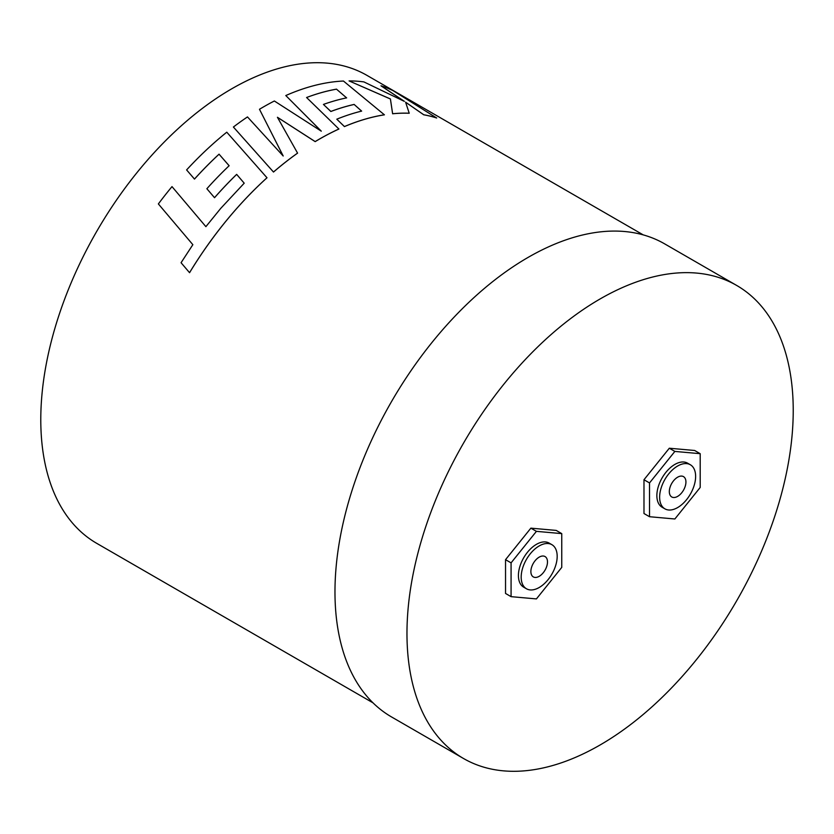 <?xml version="1.0" encoding="UTF-8"?>
<svg xmlns="http://www.w3.org/2000/svg" width="834" height="834" viewBox="0 0 834 834"><rect width="100%" height="100%" fill="white"/><g stroke="black" fill="none" stroke-linecap="round" stroke-linejoin="round"><path stroke-width="1.25" d="M539.181 557.143A11.749 6.787 -60 0 1 545.061 556.559A11.749 6.787 -60 0 1 546.854 565.973A11.749 6.787 -60 0 1 539.181 576.325A11.749 6.787 -60 0 1 533.312 576.909A11.749 6.787 -60 0 1 531.508 567.495A11.749 6.787 -60 0 1 539.181 557.143M539.181 587.511A25.458 14.699 -60 0 1 526.452 588.773A25.458 14.699 -60 0 1 522.553 568.381A25.458 14.699 -60 0 1 539.181 545.947A25.458 14.699 -60 0 1 551.91 544.685A25.458 14.699 -60 0 1 555.809 565.087A25.458 14.699 -60 0 1 539.181 587.511M551.91 544.685L549.137 543.09A25.458 14.699 120 0 0 536.418 544.352A25.458 14.699 120 0 0 519.791 566.776A25.458 14.699 120 0 0 523.689 587.178L526.452 588.773M677.625 496.397A11.749 6.787 120 0 0 685.298 486.045A11.749 6.787 120 0 0 683.505 476.631A11.749 6.787 120 0 0 677.625 477.204A11.749 6.787 120 0 0 669.952 487.556A11.749 6.787 120 0 0 671.756 496.97A11.749 6.787 120 0 0 677.625 496.397M677.625 466.018A25.458 14.699 120 0 0 660.997 488.453A25.458 14.699 120 0 0 664.906 508.844A25.458 14.699 120 0 0 677.625 507.583A25.458 14.699 120 0 0 694.253 485.159A25.458 14.699 120 0 0 690.354 464.757A25.458 14.699 120 0 0 677.625 466.018M690.354 464.757L687.581 463.162A25.458 14.699 120 0 0 674.862 464.423A25.458 14.699 120 0 0 658.234 486.847A25.458 14.699 120 0 0 662.133 507.249L664.906 508.844M736.662 285.437L664.667 243.872A273.125 157.689 120 0 0 528.11 257.393A273.125 157.689 120 0 0 349.675 498.086A273.125 157.689 120 0 0 391.542 716.948L463.537 758.513A273.125 157.689 120 0 0 600.094 744.981A273.125 157.689 120 0 0 778.529 504.299A273.125 157.689 120 0 0 736.662 285.437A273.125 157.689 120 0 0 600.094 298.958A273.125 157.689 120 0 0 421.67 539.65A273.125 157.689 120 0 0 463.537 758.513M194.489 179.091L194.478 179.06A270.226 156.021 -60 0 1 219.05 154.175L229.142 165.726A270.226 156.021 -60 0 0 206.863 188.724L214.536 197.71A270.195 156 -60 0 1 236.668 174.4L244.206 183.188L220.676 208.448L205.894 226.66L172.002 186.618A270.226 156.021 -60 0 0 158.366 203.934L192.852 244.685L181.061 262.72L189.547 272.676A270.226 156.021 -60 0 1 228.662 217.851A270.226 156.021 -60 0 1 266.995 177.767L226.775 132.199A270.226 156.021 -60 0 0 186.607 169.917L194.489 179.091A270.195 156 -60 0 1 219.05 154.196L229.142 165.757M189.547 272.676L189.568 272.687A270.195 156 -60 0 1 228.672 217.872A270.195 156 -60 0 1 266.995 177.788L266.995 177.767M277.43 117.313L315.169 141.624A270.195 156 -60 0 1 319.245 139.215A270.195 156 -60 0 1 338.906 129.03L306.578 97.515A270.195 156 -60 0 1 336.509 89.175L346.631 97.901L336.509 89.175M283.185 156.01L259.478 109.275L283.185 155.979L247.479 116.927A270.226 156.021 -60 0 0 233.395 127.029L273.5 172.044A270.195 156 -60 0 1 297.582 153.143L277.43 117.281L315.169 141.582A270.226 156.021 -60 0 1 338.906 128.999M643.233 234.886L366.929 75.362A270.195 156 120 0 0 231.831 88.748A270.195 156 120 0 0 55.325 326.845A270.195 156 120 0 0 96.744 543.351L373.038 702.864M700.195 453.686L674.862 451.423L649.519 482.938L649.519 516.715L674.862 518.988L700.195 487.463L700.195 453.686L694.659 450.485L669.316 448.223L643.984 479.738L643.984 513.525L649.519 516.715M505.54 559.677L530.872 528.151L556.215 530.414L561.751 533.614L561.751 567.391L536.418 598.916L511.075 596.654L505.54 593.454L505.54 559.677L511.075 562.867L536.418 531.352L530.872 528.151M346.642 97.87A270.226 156.021 -60 0 0 323.436 104.427L330.848 111.495A270.195 156 -60 0 1 354.148 104.459L361.643 111.099A270.226 156.021 -60 0 0 336.8 119.189L344.432 126.591A270.195 156 -60 0 1 384.411 114.821L343.452 81.034A270.226 156.021 -60 0 0 295.632 91.511A270.226 156.021 -60 0 0 285.801 95.545L321.278 131.167L274.365 100.997A270.226 156.021 -60 0 0 259.478 109.275M354.148 104.459L361.633 111.13M380.992 85.819L404.334 101.352L363.895 81.909A270.226 156.021 -60 0 0 349.071 80.908L390.416 98.954L392.626 113.737A270.226 156.021 -60 0 1 409.223 113.226L405.605 102.196L423.745 114.8A270.195 156 -60 0 1 436.682 118.011L393.095 90.666A270.226 156.021 -60 0 0 381.002 85.787L404.344 101.31M349.071 80.908L390.406 98.996L392.616 113.768A270.195 156 -60 0 1 409.213 113.257L409.223 113.226M674.862 451.423L669.316 448.223M649.519 482.938L643.984 479.738M511.075 596.654L511.075 562.867M536.418 531.352L561.751 533.614M423.745 114.8L423.766 114.769A270.226 156.021 -60 0 1 436.693 117.969M405.605 102.196L423.766 114.769M306.578 97.515A270.226 156.021 -60 0 1 336.519 89.134M330.848 111.495L330.858 111.454A270.226 156.021 -60 0 1 354.148 104.427M323.436 104.427L330.858 111.454M344.432 126.591L344.442 126.559A270.226 156.021 -60 0 1 384.422 114.779M336.8 119.189L344.442 126.559M285.801 95.545L321.278 131.136M273.5 172.044L273.489 172.012A270.226 156.021 -60 0 1 297.582 153.112M233.395 127.029L273.489 172.012M186.618 169.938L194.478 179.06M206.863 188.724L214.526 197.689A270.226 156.021 -60 0 1 236.658 174.369L244.195 183.167"/></g></svg>
